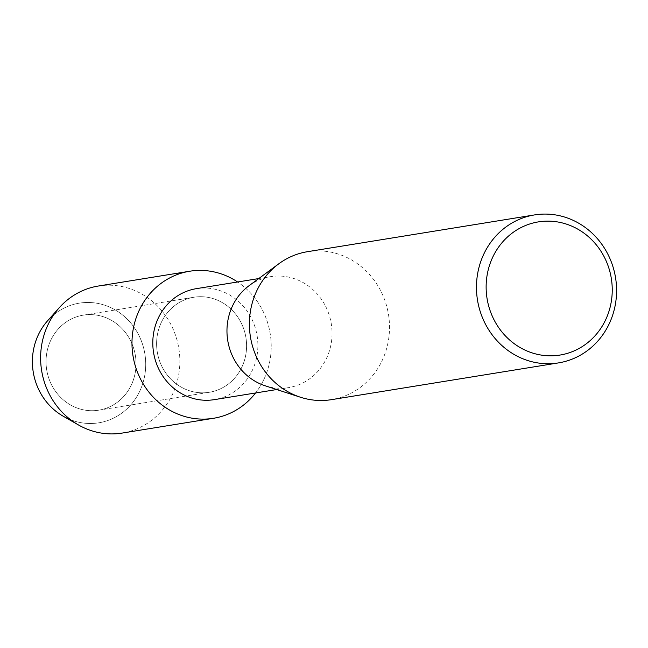 <?xml version="1.0" encoding="UTF-8"?>
<svg xmlns="http://www.w3.org/2000/svg" width="648" height="648" viewBox="0 0 648 648"><rect width="100%" height="100%" fill="white"/><g stroke="black" fill="none" stroke-linecap="round" stroke-linejoin="round"><path stroke-width="0.49" stroke-dasharray="3.24 2.43" d="M133.196 380.441A48.138 44.906 -99.2 0 1 98.731 410.184A48.138 44.906 -99.2 0 1 56.417 392.542A48.138 44.906 -99.2 0 1 48.875 344.89A48.138 44.906 -99.2 0 1 83.341 315.147A48.138 44.906 -99.2 0 1 125.655 332.789A48.138 44.906 -99.2 0 1 133.196 380.441A48.138 44.906 -99.2 0 1 98.731 410.184A48.138 44.906 -99.2 0 1 56.417 392.542A48.138 44.906 -99.2 0 1 48.875 344.89A48.138 44.906 -99.2 0 1 83.341 315.147A48.138 44.906 -99.2 0 1 125.655 332.789A48.138 44.906 -99.2 0 1 133.196 380.441M53.638 314.928A60.62 56.554 -99.2 0 1 122.269 314.742A60.62 56.554 -99.2 0 1 142.147 385.366A60.62 56.554 -99.2 0 1 70.616 419.758M243.753 362.54A48.138 44.906 -99.2 0 1 209.288 392.283A48.138 44.906 -99.2 0 1 166.973 374.641A48.138 44.906 -99.2 0 1 159.44 326.989A48.138 44.906 -99.2 0 1 193.898 297.246A48.138 44.906 -99.2 0 1 236.212 314.888A48.138 44.906 -99.2 0 1 243.753 362.54A48.138 44.906 -99.2 0 1 209.288 392.283A48.138 44.906 -99.2 0 1 166.973 374.641A48.138 44.906 -99.2 0 1 159.44 326.989A48.138 44.906 -99.2 0 1 193.898 297.246A48.138 44.906 -99.2 0 1 236.212 314.888A48.138 44.906 -99.2 0 1 243.753 362.54M196.36 288.66A56.214 52.448 -99.2 0 1 245.77 309.266A56.214 52.448 -99.2 0 1 254.575 364.913A56.214 52.448 -99.2 0 1 214.326 399.646M266.83 372.268A74.488 69.49 -99.2 0 1 255.587 392.963A74.488 69.49 -99.2 0 0 266.83 372.268A74.488 69.49 -99.2 0 0 237.614 281.985A74.488 69.49 -99.2 0 1 266.83 372.268M249.043 285.719A56.214 52.448 -99.2 0 1 270.516 276.656A56.214 52.448 -99.2 0 1 319.934 297.254A56.214 52.448 -99.2 0 1 328.739 352.901A56.214 52.448 -99.2 0 1 288.49 387.634A56.214 52.448 -99.2 0 1 265.251 385.811M307.476 251.691A74.949 69.927 -99.2 0 1 373.361 279.158A74.949 69.927 -99.2 0 1 385.098 353.354A74.949 69.927 -99.2 0 1 331.436 399.662M47.66 320.703A60.62 56.554 -99.2 0 1 118.884 312.239A60.62 56.554 -99.2 0 1 142.147 385.366A60.62 56.554 -99.2 0 1 63.123 416.17M98.326 286.027A74.488 69.49 -99.2 0 1 163.806 313.324A74.488 69.49 -99.2 0 1 175.47 387.059A74.488 69.49 -99.2 0 1 122.14 433.083M98.731 410.184L209.288 392.283L98.731 410.184M276.736 389.537L288.49 387.634M258.763 278.559L270.516 276.656M83.341 315.147L193.898 297.246L83.341 315.147"/><path stroke-width="0.97" d="M70.616 419.758A60.62 56.554 -99.2 0 1 35.972 340.597A60.62 56.554 -99.2 0 1 53.638 314.928M276.736 389.537L214.326 399.646A56.214 52.448 -99.2 0 1 164.916 379.048A56.214 52.448 -99.2 0 1 156.111 323.393A56.214 52.448 -99.2 0 1 196.36 288.66L258.763 278.559M255.587 392.963A74.488 69.49 -99.2 0 1 166.99 408.459A74.488 69.49 -99.2 0 1 136.364 317.253A74.488 69.49 -99.2 0 1 237.614 281.985A74.488 69.49 -99.2 0 0 189.686 271.237A74.488 69.49 -99.2 0 0 136.364 317.253A74.488 69.49 -99.2 0 0 148.028 390.995A74.488 69.49 -99.2 0 0 213.5 418.284A74.488 69.49 -99.2 0 0 255.587 392.963M558.503 362.896L331.436 399.662A74.949 69.927 -99.2 0 1 300.445 397.232L265.251 385.811A56.214 52.448 -99.2 0 1 230.275 311.388A56.214 52.448 -99.2 0 1 249.043 285.719L278.834 263.776A74.949 69.927 -99.2 0 1 307.476 251.691L534.543 214.917A74.949 69.927 -99.2 0 1 600.429 242.384A74.949 69.927 -99.2 0 1 612.166 316.589A74.949 69.927 -99.2 0 1 558.503 362.896A74.949 69.927 -99.2 0 1 492.618 335.429A74.949 69.927 -99.2 0 1 480.881 261.225A74.949 69.927 -99.2 0 1 534.543 214.917M300.445 397.232A74.949 69.927 -99.2 0 1 253.814 297.999A74.949 69.927 -99.2 0 1 278.834 263.776M608.27 313.389A67.457 62.937 -99.2 0 1 527.156 351.046A67.457 62.937 -99.2 0 1 490.107 263.566A67.457 62.937 -99.2 0 1 571.22 225.909A67.457 62.937 -99.2 0 1 608.27 313.389M213.5 418.284L122.14 433.083A74.488 69.49 -99.2 0 1 78.368 424.902L63.123 416.17A60.62 56.554 -99.2 0 1 35.972 340.597A60.62 56.554 -99.2 0 1 47.66 320.703L59.373 307.606A74.488 69.49 -99.2 0 1 98.326 286.027L189.686 271.237M78.368 424.902A74.488 69.49 -99.2 0 1 45.004 332.051A74.488 69.49 -99.2 0 1 59.373 307.606"/></g></svg>
